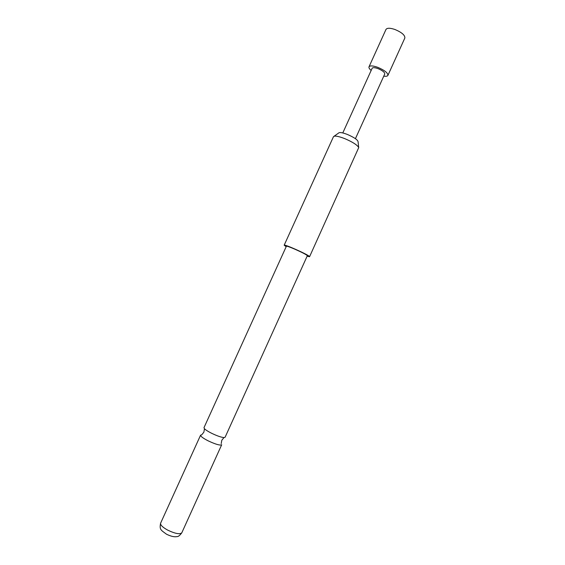 <?xml version="1.0" encoding="UTF-8"?>
<svg xmlns="http://www.w3.org/2000/svg" width="565" height="565" viewBox="0 0 565 565"><rect width="100%" height="100%" fill="white"/><g stroke="black" fill="none" stroke-linecap="round" stroke-linejoin="round"><path stroke-width="0.85" d="M211.536 433.235C208.054 431.476 205.695 429.979 204.474 428.743L203.979 427.691L286.391 246.227C286.914 246.001 289.788 247.011 295.015 249.257C302.494 252.604 306.604 254.759 307.339 255.726L225.089 437.268L223.973 437.585C221.127 437.303 216.981 435.855 211.536 433.235M371.17 70.434C369.39 68.916 368.677 67.715 369.009 66.818C370.004 65.469 372.935 65.646 377.794 67.341C384.588 70.244 387.964 72.927 387.908 75.392C387.456 76.233 386.072 76.487 383.769 76.148M369.009 66.818L385.987 29.437C387.089 27.847 390.083 27.869 394.963 29.5C401.757 32.375 405.056 35.207 404.858 37.996L387.908 75.392M342.793 132.945L372.151 68.266C372.822 67.369 374.772 67.482 378.013 68.619C382.533 70.547 384.779 72.341 384.751 73.98L355.427 138.672M334.092 136.243L338.668 133.001C339.558 132.104 342.432 132.577 347.298 134.421C354.177 137.401 357.779 139.873 358.097 141.815L358.669 147.387M286.158 246.736L284.167 245.21L333.477 136.681C334.586 135.536 338.315 136.172 344.664 138.587C352.553 141.956 357.242 144.951 358.74 147.564L309.564 256.729L307.113 256.235M284.167 245.21C283.884 243.812 307.798 254.455 309.415 256.454L309.564 256.729M208.097 440.813C215.576 444.323 220.11 445.637 221.699 444.747L181.803 532.802C179.811 534.568 175.079 533.657 167.6 530.069C162.565 527.244 160.234 524.949 160.608 523.19L200.582 435.17C200.497 436.293 203.005 438.179 208.097 440.813M204.474 428.743L203.88 432.147L201.754 434.803L200.582 435.17M223.973 437.585L221.798 440.276L221.205 443.624M181.803 532.802C179.769 535.542 178.137 536.799 176.901 536.588C175.8 536.863 172.671 537.244 166.449 534.179C160.848 529.956 159.302 529.772 160.608 523.19"/></g></svg>
